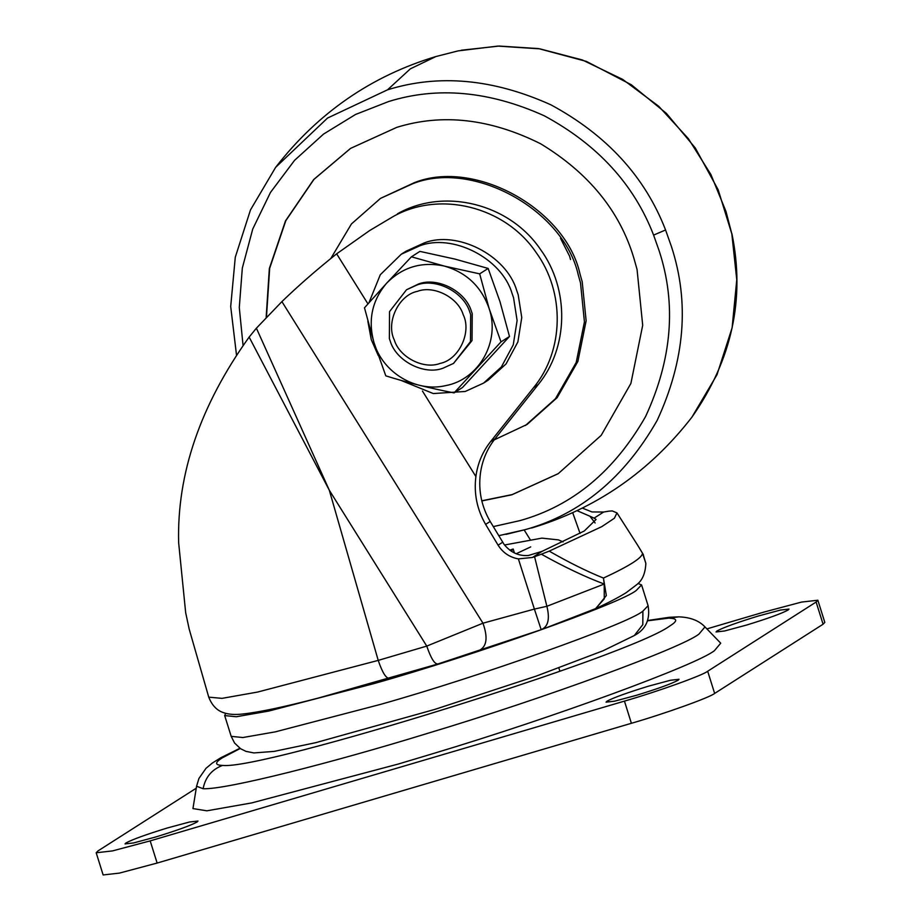 <?xml version="1.0" encoding="UTF-8"?>
<svg xmlns="http://www.w3.org/2000/svg" width="921" height="921" viewBox="0 0 921 921"><rect width="100%" height="100%" fill="white"/><g stroke="black" fill="none" stroke-linecap="round" stroke-linejoin="round"><path stroke-width="1.38" d="M570.536 259.549L569.569 256.13L560.532 238.355M481.821 500.943L511.903 494.773L558.161 473.716L601.183 435.368L630.897 383.435L642.697 325.286L637.056 269.462L633.878 258.156C619.798 211.082 588.703 172.952 540.581 143.745C490.329 118.682 442.391 113.225 396.767 127.363L350.51 148.419L313.704 179.526L285.51 220.867L269.346 268.529L266.157 317.365M481.787 500.794L512.214 494.577L558.31 473.613M350.671 148.316L313.934 179.411L285.809 220.695L269.669 268.287L266.468 317.054M494.197 439.881L527.123 424.42L557.159 397.642L577.904 361.389L586.136 320.796L582.21 281.826L579.988 273.928C565.701 208.825 474.672 158.608 414.45 182.623L380.465 198.406L351.442 223.941L330.858 258.41M525.419 425.502L555.455 398.735L576.201 362.483L584.432 321.878L580.506 282.908L578.284 275.011C563.997 209.907 472.968 159.701 412.746 183.705L380.465 198.406M704.979 626.913L698.97 634.074C682.357 647.555 545.278 698.095 427.114 733.507C333.644 762.335 225.91 789.873 203.115 788.721L196.576 786.235L192.95 808.58L206.88 810.814L251.652 802.928L398.16 764.073L432.271 753.85C554.926 717.079 697.232 664.617 714.477 650.617L720.717 643.192L704.979 626.913C699.051 620.604 690.313 617.254 678.777 616.851L647.601 620.812M716.964 630.989C723.411 627.489 737.249 622.481 758.478 615.965L780.478 610.047L789.009 609.08L788.1 610.024C781.653 613.524 767.815 618.532 746.586 625.048L724.585 630.977L716.054 631.944L716.964 630.989M125.947 842.968C132.394 839.468 146.232 834.461 167.461 827.944L189.461 822.016L197.992 821.048L197.082 822.004C190.635 825.504 176.797 830.512 155.568 837.028L133.568 842.945L125.037 843.912L125.947 842.968M606.985 701.192C613.432 697.704 627.27 692.696 648.499 686.168L670.5 680.251L679.03 679.284L678.121 680.228C671.674 683.727 657.836 688.735 636.607 695.251L614.595 701.18L606.064 702.147L606.985 701.192M706.902 628.893L763.866 612.108L801.604 602.069L817.86 600.227L816.121 602.035L707.685 671.248C703.057 675.254 657.272 691.671 624.45 701.111L150.181 840.885L112.443 850.923L96.187 852.765L97.925 850.958L196.265 788.192M817.86 600.227L824.813 622.412L823.075 624.219L714.638 693.432C709.999 697.439 664.225 713.856 631.392 723.284L157.134 863.058L119.396 873.108L103.14 874.95L96.187 852.765M511.293 551.253L513.193 549.008L509.739 550.171M225.703 713.326L224.678 715.571L236.317 716.745L268.794 711.058L374.329 683.509C472.91 655.764 622.078 602.887 636.376 590.338L641.58 584.916L637.977 583.465M485.62 524.383L490.191 521.47L504.109 544.438C510.752 552.554 518.857 556.238 528.435 555.478L542.043 551.357L532.476 557.458L518.385 558.897C509.658 557.309 502.889 552.727 498.088 545.174L485.62 524.383C477.009 509.486 473.762 493.541 475.892 476.537C477.642 463.47 482.535 451.831 490.571 441.631L533.673 387.522C564.159 350.51 565.16 292.187 535.999 252.319C504.927 206.454 439.628 190.152 393.002 216.654L369.62 230.572L336.649 253.828L367.951 303.895M490.571 441.631L495.061 438.764L538.163 384.656C568.648 347.643 569.65 289.321 540.489 249.453C509.417 203.587 444.118 187.285 397.504 213.787M643.457 554.879L637.723 545.324L643.042 554.097L645.851 563.353L642.467 553.164C642.582 557.608 629.573 565.908 603.451 578.066L604.222 584.041C585.33 576.983 564.377 567.037 541.364 554.2L549.215 551.126C568.936 562.489 587.022 571.469 603.451 578.066L606.329 595.565L595.852 608.505M637.746 545.359L616.955 512.882L612.212 510.913L608.758 511.167L603.646 512.03L594.08 518.143L589.924 516.221L595.127 522.99M532.476 557.458L534.571 556.71L546.878 606.294L604.222 584.041L604.28 598.846L595.542 608.643L542.158 629.365L437.579 664.076L318.159 698.106C283.829 707.04 258.594 712.347 242.488 714.028C234.993 714.88 228.753 714.454 223.78 712.739C217.022 710.644 212.014 705.451 208.745 697.151L222.03 698.36L257.627 692.051L378.22 660.392L426.757 646.093L482.961 623.195L534.387 609.08L541.168 629.642C548.133 626.787 550.033 619.004 546.878 606.294L534.387 609.08L518.385 558.897M437.912 663.914C434.7 664.386 430.982 658.446 426.757 646.093L329.304 490.225L249.142 337.074L256.395 328.187L281.907 301.616C298.047 285.994 316.294 270.06 336.649 253.828M478.92 650.537C486.783 646.864 488.13 637.746 482.961 623.195L281.907 301.616M256.395 328.187L329.304 490.225L378.22 660.392C382.445 672.744 386.175 678.685 389.387 678.224M594.08 518.143L596.083 519.456L584.305 530.98L542.043 551.357M495.061 438.764C487.036 448.964 482.144 460.604 480.382 473.67C478.275 490.628 481.545 506.562 490.191 521.47M616.955 512.882L614.399 518.224L601.827 526.628L549.215 551.126M393.002 216.654L369.62 230.572M541.364 554.2L534.571 556.71M208.745 697.151L189.173 629.066L185.662 612.626L178.651 542.768C176.832 473.866 200.329 405.309 249.142 337.074M577.007 510.648L589.924 516.221M580.057 533.386L572.689 512.663M582.291 508.081L591.961 511.938L603.646 512.03M463.251 314.821C471.84 332.124 459.015 359.777 440.065 363.427C424.005 369.724 399.484 357.521 394.292 339.953C385.703 322.638 398.528 294.985 417.478 291.335C433.538 285.05 458.059 297.241 463.251 314.821M390.228 341.092L389.364 338.571L389.537 311.62L406.506 289.77L416.971 285.003C435.506 277.739 463.804 291.819 469.791 312.092L470.666 314.614L470.493 341.553L453.523 363.415L443.047 368.181C424.512 375.446 396.214 361.366 390.228 341.092M406.506 289.77L418.525 284.002C437.061 276.749 465.358 290.829 471.345 311.102L472.22 313.624L472.047 340.563L453.523 363.415M386.878 282.943C402.753 266.986 421.864 261.357 444.221 266.042L444.509 266.123C466.556 272.524 481.441 286.696 489.155 308.627C500.448 341.438 478.978 379.51 445.741 385.611C416.062 392.703 382.675 372.683 373.972 342.577C367.801 320.186 372.038 300.384 386.67 283.161L411.422 256.809L419.907 251.387L455.066 259.123L488.153 268.437L499.999 301.708L509.486 336.476L462.549 387.465L454.065 392.887L500.989 341.898L509.486 336.476M386.67 283.161L364.486 307.798L373.972 342.577L385.807 375.849C406.955 382.503 429.716 388.178 454.065 392.887M444.221 266.042L411.422 256.809M500.989 341.898L489.155 308.627L479.668 273.859L444.509 266.123M479.668 273.859L488.153 268.437M368.93 302.79L380.292 274.734L401.268 254.231L419.596 245.895C452.027 233.197 501.554 257.822 512.018 293.304L513.55 297.713L517.107 320.508L513.25 344.868L501.404 366.915L483.548 383.124L465.22 391.471L433.296 393.555L400.819 380.315M378.266 355.552L371.267 339.642L367.847 321.233M401.268 254.231L405.919 251.272L424.247 242.925C456.678 230.227 506.193 254.864 516.669 290.345L518.189 294.743L521.758 317.538L517.89 341.91L506.043 363.945L488.188 380.154L483.548 383.124M486.829 301.213L488.544 306.797M461.306 50.229L499.17 46.05L538.532 48.594L586.424 61.419L631.276 84.732L666.401 113.387L695.274 147.959L718.173 189.784L731.827 233.888L726.001 211.508L710.897 174.518L688.401 138.703L658.688 106.26L622.723 79.425L582.337 59.957L539.879 48.848L497.766 46.096L458.105 50.885L435.955 56.526C371.359 75.936 317.906 112.88 275.621 167.369L250.5 209.884L235.281 257.212L230.699 306.497L236.467 354.746M731.919 233.715C745.296 298.772 731.953 359.927 691.913 417.178L716.987 374.743L732.114 327.795L736.765 279.777L731.827 233.888M505.951 534.387L525.361 529.61C580.449 514.206 624.38 477.803 657.157 420.413C684.959 360.295 689.691 302.284 671.374 246.368L665.572 229.985C645.011 176.763 606.778 135.03 550.873 104.81C493.276 78.861 438.833 73.864 387.545 89.809L410.375 68.822L435.955 56.526M525.361 529.61L498.722 535.688M387.545 89.809L327.531 118.061L275.621 167.369M665.572 229.985L653.599 235.097C634.016 184.373 597.579 144.609 544.299 115.804C489.419 91.087 437.544 86.321 388.674 101.517L355.541 114.469L323.547 134.075L294.57 160.323L270.463 192.454L252.745 229.018L242.327 268.069L239.287 307.476L243.04 345.306M493.276 526.605L519.997 520.607C572.494 505.928 614.353 471.241 645.575 416.557C672.077 359.259 676.59 303.976 659.125 250.708L653.599 235.097M240.22 748.474L222.398 757.787C214.662 762.588 214.708 765.132 222.537 765.42C262.243 770.359 630.885 655.384 669.935 625.889C677.66 621.076 677.614 618.532 669.786 618.244M203.115 788.721C205.337 777.243 211.807 769.472 222.537 765.42M150.181 840.885L157.134 863.058M624.45 701.111L631.392 723.284M707.685 671.248L714.638 693.432M816.121 602.035L823.075 624.219M634.327 635.536L642.812 624.622L642.904 611.13L648.096 605.707C650.399 619.476 645.817 629.411 634.327 635.536L603.025 650.779L536.287 676.095L434.873 709.389L315.788 742.66L274.067 751.398L253.885 752.929L245.942 751.363L240.577 748.727L234.556 743.017L231.194 736.363L242.833 737.537L275.321 731.85L380.845 704.3C479.427 676.567 628.594 623.69 642.904 611.13M533.673 387.522L538.163 384.656M498.088 545.174L502.659 542.25M595.542 608.643L596.29 608.309C608.689 602.587 618.659 597.361 626.199 592.663L637.067 584.398C642.455 580.184 645.391 573.161 645.851 563.353M422.44 391.034L475.892 476.537M524.245 530.093L530.197 539.614M691.913 417.178C649.627 471.679 596.175 508.622 531.578 528.032M196.576 786.235L198.913 778.487L205.993 768.321L212.383 763.002L220.879 757.707L239.932 748.278M647.728 620.489L669.279 617.3L678.777 616.851M559.899 671.259L558.874 667.978M514.448 553.003L513.193 549.02M563.076 541.928L558.46 539.89L541.836 538.129L504.535 545.002M530.715 546.901L516.174 553.74M231.194 736.363L224.678 715.571M641.58 584.916L648.096 605.707"/></g></svg>
